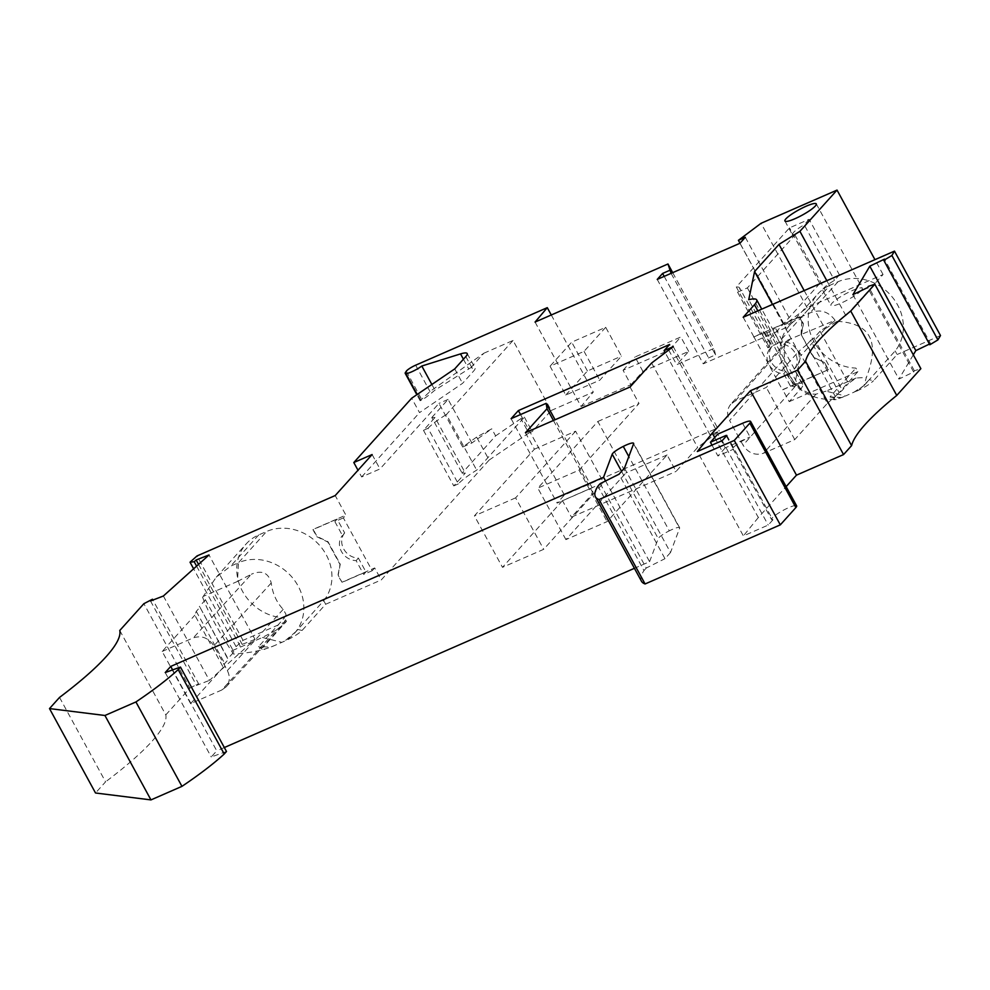 <?xml version="1.0" encoding="UTF-8"?>
<svg xmlns="http://www.w3.org/2000/svg" width="990" height="990" viewBox="0 0 990 990"><rect width="100%" height="100%" fill="white"/><g stroke="black" fill="none" stroke-linecap="round" stroke-linejoin="round"><path stroke-width="0.74" stroke-dasharray="4.95 3.71" d="M597.836 421.48L639.02 403.475L579.039 470.139L537.842 488.132L597.836 421.48L625.89 472.948L565.909 539.612L607.105 521.606L667.087 454.942L676.071 471.413L697.653 447.43L719.272 431.046L710.115 435.043L715.634 428.905L564.399 495.012L557.11 503.093L592.181 487.773L593.047 493.144L571.453 517.139L676.071 471.413M657.224 279.415L703.259 363.837L708.63 357.873L715.535 354.853L671.096 273.364M664.191 276.371L708.63 357.873M562.481 500.668L502.487 567.332L543.683 549.326L603.665 482.662L562.481 500.668L571.453 517.139M296.06 631.496L285.194 640.691A46.06 40.59 -138 0 0 294.401 633.34L323.718 600.683L325.673 604.246L302.074 630.469C298.411 633.934 292.805 637.399 285.244 640.864L274.02 645.777C263.414 650.269 249.888 653.016 233.467 654.043C218.035 630.37 207.751 611.449 202.628 597.267L205.475 599.829L233.912 651.989L227.762 658.82L199.98 607.254L196.292 611.35L194.82 615.198L223.257 667.359L224.73 663.51L228.418 659.414L227.762 658.82M223.257 667.359L190.624 703.618L221.748 690.018L276.569 629.912L262.449 637.461L232.378 650.603L233.467 654.043M476.611 437.097L462.714 446.997L471.871 442.988L491.77 428.818L476.611 437.097L489.134 460.065L381.237 579.954L374.69 567.951L342.008 582.231L338.184 575.215L340.251 564.189L328.012 541.728L317.01 536.407L313.187 529.39L345.881 515.097L335.214 495.545M743.193 317.246L753.86 336.798L799.623 316.8L803.447 323.817L801.368 334.855L813.607 357.316L824.608 362.637L828.432 369.654L782.669 389.652L789.216 401.655L800.514 389.107A40.491 7.103 -28.6 0 0 802.717 384.293A40.491 7.103 -28.6 0 0 794.772 384.12L748.737 299.698M753.86 336.798L782.422 389.924L793.535 385.073L791.27 387.585L801.739 383.006L794.19 369.171A15.877 13.996 -138 0 0 795.168 353.158A15.877 13.996 -138 0 0 780.466 344L772.918 330.165L762.461 334.731L770.01 348.579A15.877 13.996 -138 0 0 769.02 364.592A15.877 13.996 -138 0 0 783.721 373.737L791.27 387.585M553.422 420.49L593.047 493.144M525.43 432.717L534.414 449.188L474.42 515.852L502.487 567.332M323.718 600.683A46.06 40.59 -138 0 0 320.735 546.678A46.06 40.59 -138 0 0 266.57 531.494L258.724 534.922A46.06 40.59 -138 0 0 246.188 543.918A46.06 40.59 -138 0 0 242.018 590.374A46.06 40.59 -138 0 0 284.489 617.822L258.6 646.606L262.845 647.609L286.444 621.386L284.489 617.822M294.401 633.34A46.06 40.59 -138 0 0 293.3 578.729A46.06 40.59 -138 0 0 238.454 562.728L266.57 531.494M325.673 604.246L381.237 579.954M196.589 566.132L240.211 646.148L236.053 646.631L243.033 640.357L286.444 621.386M243.033 640.357L197.01 555.947M470.869 367.661L483.863 353.22L430.007 391.52L420.119 400.69C422.544 399.997 427.482 396.47 434.944 390.122L470.869 367.661A25.505 4.48 151.4 0 1 475.064 367.958A25.505 4.48 151.4 0 1 473.678 370.99L462.578 383.328L419.537 412.632L411.679 398.215M420.626 399.811L405.603 372.277L420.589 399.824M297.829 629.454L302.074 630.469M651.63 363.008L697.653 447.43M579.039 470.139L607.105 521.606M630.036 387.003L639.02 403.475M929.437 344.075L930.551 343.542L884.515 259.12M930.551 343.542L929.82 344.768M205.475 599.829L199.324 606.66M431.863 384.479L434.944 390.122M534.414 449.188L575.598 431.195L603.665 482.662M667.087 454.942L625.89 472.948M190.624 703.618L162.187 651.457L194.82 615.198M221.748 690.018L226.017 686.973C229.903 682.197 230.348 676.727 227.341 670.577L213.877 645.864C208.544 637.894 201.688 635.221 193.31 637.857L162.187 651.457M489.134 460.065L528.759 433.075L520.901 418.659L524.378 417.137L476.685 470.139A36.531 6.41 151.4 0 0 458.358 483.9L428.039 428.311L423.473 430.316L435.018 417.483L465.325 473.071L462.095 473.133L495.619 435.885L491.77 428.818M423.473 430.316L453.779 485.904L465.325 473.071M852.897 294.661L898.92 379.071L913.634 372.017L867.611 287.595M913.312 354.828L898.92 379.071M202.628 597.267L216.278 577.158L230.608 566.156L238.454 562.728L237.489 581.439L203.495 596.302M237.489 581.439L251.349 574.237L193.31 637.857M262.214 649.316L258.6 646.606L270.53 647.101A46.06 40.59 -138 0 0 274.02 645.777L263.983 649.477L262.09 649.118L262.845 647.609M575.598 431.195L515.617 497.846L543.683 549.326M856.115 378.019L826.031 391.161L845.448 396.037L856.61 390.963A46.06 40.59 42 0 1 853.293 392.609L864.023 385.617L866.361 377.438C880.617 340.808 869.901 322.072 834.199 321.243L820.054 331.242L848.492 383.402L856.115 378.019L866.361 377.438M813.607 357.316L824.608 362.637M801.368 334.855L813.359 357.588M196.292 611.35L224.73 663.51M262.449 637.461L281.865 642.349A46.06 40.59 -138 0 0 285.182 640.703L285.244 640.864M232.378 650.603L233.912 651.989M673.25 346.624L719.272 431.046M515.617 497.846L474.42 515.852M59.536 697.418L105.571 781.84L95.523 792.99M119.778 630.482L165.8 714.891A238.206 41.803 151.4 0 1 105.571 781.84M565.909 539.612L537.842 488.132M605.707 327.306L584.063 351.363L550.056 366.226L565.773 395.047L599.779 380.197L621.423 356.14L605.707 327.306L571.713 342.169L550.056 366.226M584.063 351.363L599.779 380.197M226.487 751.497L211.241 756.979L216.761 750.841L172.631 669.896M165.219 672.557L211.241 756.979M605.571 480.954L649.588 561.689L634.417 568.31M224.334 747.537L216.761 750.841M649.588 561.689L658.226 538.597A11.113 1.955 -28.6 0 1 669.314 530.838L628.811 456.551M624.48 468.121L670.502 552.544L679.61 528.227A12.709 2.228 -28.6 0 0 679.623 527.72A12.709 2.228 -28.6 0 0 669.314 530.838M670.502 552.544L664.983 558.682L618.96 474.26M600.212 483.627L646.235 568.05L664.983 558.682M646.235 568.05L643.97 570.574L597.948 486.152M641.458 581.204A150.864 26.47 151.4 0 1 643.97 570.574M463.431 359.221L468.728 368.924M726.351 436.033L733.516 449.175A14.293 2.512 151.4 0 1 733.008 448.866A14.293 2.512 151.4 0 1 750.074 436.998L725.225 447.864L717.738 434.14M726.858 435.464L772.881 519.886A14.293 2.512 151.4 0 1 771.544 519.552A14.293 2.512 151.4 0 1 782.892 510.506A14.293 2.512 151.4 0 1 796.641 505.878M711.983 445.116L717.911 455.982L733.516 449.175M714.693 437.518L758.328 517.547L786.147 486.622M199.98 607.254L228.418 659.414M592.181 487.773L555.093 419.76M163.375 596.005L209.397 680.415L255.024 639.391L209.001 554.982M913.634 372.017L914.364 370.792L920.861 368.664M914.364 370.792L868.341 286.37M165.8 714.891L189.907 688.112L143.872 603.69M189.907 688.112L198.507 683.645L152.93 600.051M150.517 600.992L196.54 685.402L209.397 680.415M198.507 683.645L196.54 685.402M255.024 639.391L242.179 644.379L240.211 646.148M198.544 564.374L242.179 644.379M236.053 646.631L193.619 568.804M565.773 395.047L587.429 370.99L621.423 356.14M587.429 370.99L571.713 342.169M535.058 322.072L581.081 406.482L630.927 384.702L623.069 370.285L668.832 350.287L676.69 364.704L714 348.393L672.705 272.658M772.881 519.886L768.215 525.071L743.366 535.924L697.344 451.514M722.193 440.649L768.215 525.071M758.328 517.547L743.366 535.924M276.569 629.912L282.422 625.136L285.689 619.394L285.9 614.122L283.177 609.37C276.519 602.267 272.535 593.48 271.235 582.986C268.538 572.74 261.917 569.832 251.349 574.237M826.031 391.161L815.995 394.168C810.315 394.54 803.793 391.508 796.405 385.073L743.057 445.191L729.58 420.49L784.389 358.726L784.229 347.564L785.491 343.357L787.681 340.152L835.065 320.277C828.321 311.293 819.93 308.868 809.882 313.001L802.036 316.429L830.152 285.182L837.998 281.754A46.06 40.59 42 0 1 892.163 296.938A46.06 40.59 42 0 1 895.146 350.943L869.257 379.727L873.502 380.729L897.101 354.519L895.146 350.943M796.405 385.073C789.822 377.933 785.812 369.159 784.389 358.726M787.236 340.61L730.793 404.217L735.174 401.049L766.297 387.436L798.93 351.178L827.368 403.338L794.747 439.597L763.612 453.21C755.234 455.846 748.378 453.173 743.057 445.191M730.793 404.217C727.007 408.981 726.611 414.402 729.58 420.49M794.747 439.597L766.297 387.436M827.368 403.338L842.341 390.233L848.492 383.402M820.054 331.242L813.904 338.073L842.341 390.233M813.904 338.073L810.637 340.374L839.074 392.535M810.637 340.374L806.949 344.471L835.387 396.631M806.949 344.471L798.93 351.178M940.5 335.548L897.101 354.519M789.216 401.655L857.872 371.658L855.917 368.094A46.06 40.59 42 0 1 813.446 340.647A46.06 40.59 42 0 1 817.616 294.191A46.06 40.59 42 0 1 830.152 285.182M454.719 368.911L462.578 383.328M435.018 417.483L431.789 417.532L462.095 473.133M856.672 391.137C864.233 387.672 869.839 384.207 873.502 380.729M869.257 379.727L862.513 386.706L856.61 390.963M857.872 371.658L833.63 398.76L833.927 399.737L836.117 399.614L845.448 396.037A46.06 40.59 42 0 1 841.946 397.374A46.06 40.59 42 0 1 789.364 378.39A46.06 40.59 42 0 1 789.513 325.425A46.06 40.59 42 0 1 802.036 316.429L801.071 335.14L803.199 324.101L799.376 317.085L775.182 327.653L772.918 330.165M842.069 397.522L830.028 396.866L855.917 368.094M745.309 237.303L791.332 321.725L785.961 327.69L703.259 363.837M739.938 243.28L785.961 327.69M520.901 418.659L495.619 435.885M458.358 483.9L453.779 485.904M834.199 321.243L835.065 320.277M834.273 397.881L830.028 396.866L833.642 399.589M772.509 304.425L800.601 355.942L794.772 384.12M804.177 290.59L825.016 328.816L800.601 355.942M372.116 454.546L379.974 468.951L361.659 476.957L357.996 470.225M861.337 290.429A17.869 3.131 151.4 0 1 844.495 301.505A17.869 3.131 151.4 0 1 830.944 305.415A17.869 3.131 151.4 0 1 831.922 303.299A17.869 3.131 151.4 0 1 848.752 292.223A17.869 3.131 151.4 0 1 862.315 288.313A17.869 3.131 151.4 0 1 861.337 290.429M483.863 353.22L513.043 340.461L551.22 410.466L532.236 431.553L528.759 433.075M551.22 410.466L593.307 392.065L581.081 406.482M630.927 384.702L642.906 371.386L688.681 351.388L676.69 364.704M715.535 354.853L714 348.393M825.016 328.816L845.943 315.76L883.055 274.515L807.098 307.717L784.427 324.745L791.332 321.725M511.088 418.683L557.11 503.093M520.53 414.55L564.399 495.012M715.634 428.905L669.611 344.495M784.922 220.993L792.396 234.729A17.869 3.131 151.4 0 0 794.982 235.014L747.376 287.904L737.575 292.186A36.531 6.41 -28.6 0 0 739.567 287.843A36.531 6.41 -28.6 0 0 736.3 286.989L789.513 227.861L809.127 219.285L839.433 274.886L819.819 283.449L789.513 227.861M747.376 287.904L777.695 343.493L825.289 290.602A17.869 3.131 151.4 0 1 822.715 290.317A17.869 3.131 151.4 0 1 823.68 288.189A17.869 3.131 151.4 0 1 834.508 280.356L839.433 274.886M737.575 292.186L767.881 347.775L777.695 343.493M710.115 435.043L665.218 352.712M361.659 476.957L419.537 412.632M784.427 324.745L739.988 243.218M551.282 314.981L593.307 392.065M462.714 446.997L438.954 403.413L379.974 468.951M374.69 567.951L372.178 570.735L343.369 517.894L345.881 515.097M513.043 340.461L446.379 414.55L476.685 470.139M524.378 417.137L532.236 431.553M428.039 428.311A36.531 6.41 151.4 0 1 446.379 414.55M431.789 417.532L448.099 399.403L471.871 442.988M448.099 399.403L438.954 403.413M807.098 307.717L761.062 223.294M845.943 315.76L826.823 280.69M883.055 274.515L874.95 259.652M792.396 234.729A17.869 3.131 151.4 0 1 793.374 232.601A17.869 3.131 151.4 0 1 804.189 224.767L834.508 280.356M794.982 235.014L825.289 290.602M809.127 219.285L804.189 224.767M819.819 283.449L766.607 342.589L736.3 286.989M767.881 347.775A36.531 6.41 -28.6 0 0 769.874 343.443A36.531 6.41 -28.6 0 0 766.607 342.589M828.432 369.654L803.991 380.494L801.739 383.006M803.991 380.494L796.443 366.659A15.877 13.996 -138 0 0 797.433 350.646A15.877 13.996 -138 0 0 782.731 341.5L775.182 327.653M828.185 369.926L824.361 362.909M753.6 337.083L764.726 332.219L762.461 334.731M342.008 582.231L337.924 575.499L340.003 564.461L327.764 542L316.763 536.679L312.939 529.662L337.132 519.094L344.681 532.942L342.416 535.454L334.868 521.606L343.369 517.894M344.681 532.942A15.877 13.996 42 0 0 343.691 548.943A15.877 13.996 42 0 0 358.392 558.1L365.941 571.948L341.748 582.516M365.941 571.948L363.689 574.447L356.14 560.612A15.877 13.996 42 0 1 341.426 551.455A15.877 13.996 42 0 1 342.416 535.454M372.178 570.735L363.689 574.447M337.132 519.094L334.868 521.606M764.726 332.219L772.262 346.067A15.877 13.996 -138 0 0 771.284 362.08A15.877 13.996 -138 0 0 785.986 371.225L793.535 385.073M785.986 371.225L783.721 373.737M772.262 346.067L770.01 348.579M358.392 558.1L356.14 560.612M782.731 341.5L780.466 344M796.443 366.659L794.19 369.171M725.225 447.864L717.911 455.982M642.906 371.386L635.048 356.969L680.823 336.971L668.832 350.287M688.681 351.388L680.823 336.971M623.069 370.285L635.048 356.969M800.514 389.107L757.833 310.835M406.321 371.176L421.381 398.809M258.724 534.922L230.608 566.156M621.572 471.364L658.226 538.597M633.588 443.817L679.61 528.227M465.82 356.573L473.678 370.99M742.587 423.275L750.074 436.998M415.651 365.186L430.007 391.52M227.341 670.577L283.177 609.37M271.235 582.986L213.877 645.864M815.995 394.168L763.612 453.21M735.174 401.049L790.626 338.555M837.998 281.754L809.882 313.001M420.119 400.69L416.852 394.701M679.623 527.72L633.6 443.297M467.206 353.541L475.064 367.958M733.008 448.866L771.544 519.552M226.017 686.973L282.138 625.457M864.023 385.617L867.488 381.756M789.513 325.425L817.616 294.191M802.717 384.293L761.743 309.14M822.715 290.317L830.944 305.415M769.874 343.443L739.567 287.843M216.278 577.158L246.188 543.918M816.292 203.891L862.315 288.313"/><path stroke-width="1.49" d="M874.95 259.652L837.033 190.092L761.062 223.294L738.404 240.322L745.309 237.303L739.938 243.28L657.224 279.415L662.595 273.45L664.191 276.371M757.833 310.835L754.491 304.697L743.193 317.246L894.477 251.126L891.891 255.482L883.798 260.345L929.82 344.768L937.914 339.904L891.891 255.482M555.093 419.76L546.158 403.351L547.012 408.734L553.422 420.49M547.012 408.734L525.43 432.717L630.036 387.003L651.63 363.008L673.25 346.624L664.092 350.633L669.611 344.495L518.364 410.59L511.088 418.683L546.158 403.351M193.619 568.804L190.031 562.209L197.01 555.947L335.214 495.545L372.116 454.546L353.801 462.54L411.679 398.215L454.719 368.911L465.82 356.573A25.505 4.48 151.4 0 0 467.206 353.541A25.505 4.48 151.4 0 0 460.523 353.9L463.431 359.221M416.852 394.701L405.207 373.341A11.113 1.955 -28.6 0 1 405.603 372.277L406.321 371.176A7.945 1.398 -28.6 0 1 415.651 365.186L547.284 307.655L535.058 322.072L667.978 263.983L672.705 272.658M913.312 354.828L915.824 350.608L869.802 266.186L884.515 259.12L883.798 260.345M405.207 373.341A11.113 1.955 -28.6 0 0 411.593 371.869A11.113 1.955 -28.6 0 0 421.814 366.028L431.863 384.479M869.802 266.186L852.897 294.661L867.611 287.595L868.341 286.37L874.838 284.241L920.861 368.664L896.754 395.443L850.732 311.033L874.838 284.241M152.93 600.051L152.485 599.222L143.872 603.69L119.778 630.482A238.206 41.803 151.4 0 1 59.536 697.418L49.5 708.58L104.94 715.485L135.927 701.947A150.864 26.47 -28.6 0 0 178.2 669.599L224.223 754.009L226.487 751.497L180.465 667.074L165.219 672.557L170.738 666.418L172.631 669.896M104.94 715.485L150.963 799.908L95.523 792.99L49.5 708.58M850.732 311.033A238.206 41.803 151.4 0 0 805.551 361.239L851.586 445.649A238.206 41.803 151.4 0 1 896.754 395.443M894.477 251.126L940.5 335.548L937.914 339.904M150.963 799.908L181.95 786.357L135.927 701.947M915.824 350.608L929.437 344.075M181.95 786.357A150.864 26.47 -28.6 0 0 224.223 754.009M178.2 669.599L180.465 667.074M634.417 568.31L224.334 747.537M605.571 480.954L603.554 477.267L170.738 666.418M603.554 477.267L612.204 454.187L621.572 471.364M595.423 496.794L641.458 581.204A150.864 26.47 151.4 0 0 645.084 583.964L599.049 499.542A150.864 26.47 151.4 0 1 595.423 496.794A150.864 26.47 151.4 0 1 597.948 486.152L600.212 483.627L618.96 474.26L624.48 468.121L633.588 443.817A12.709 2.228 -28.6 0 0 633.6 443.297A12.709 2.228 -28.6 0 0 623.279 446.416A11.113 1.955 -28.6 0 0 612.204 454.187M623.279 446.416L628.811 456.551M645.084 583.964L780.306 524.861L734.271 440.451L749.838 423.151L795.861 507.573L780.306 524.861M599.049 499.542L734.271 440.451M851.586 445.649L843.554 454.571L797.519 370.161L750.445 390.728L712.305 433.125L697.344 451.514L722.193 440.649L726.858 435.464A14.293 2.512 151.4 0 1 726.029 435.439L710.424 442.258L717.738 434.14L742.587 423.275A14.293 2.512 151.4 0 1 750.618 421.455A14.293 2.512 151.4 0 1 749.838 423.151M750.618 421.455L796.641 505.878A14.293 2.512 151.4 0 1 795.861 507.573M710.424 442.258L711.983 445.116M786.147 486.622L796.48 475.15L750.445 390.728M712.305 433.125L714.693 437.518M843.554 454.571L796.48 475.15M805.551 361.239L797.519 370.161M671.096 273.364L667.978 263.983M662.595 273.45L669.5 270.431M152.485 599.222L150.517 600.992L163.375 596.005L209.001 554.982L196.144 559.969L198.544 564.374M196.144 559.969L194.189 561.726L196.589 566.132M194.189 561.726L190.031 562.209M460.523 353.9L421.814 366.028M815.315 206.019A17.869 3.131 151.4 0 1 798.472 217.082A17.869 3.131 151.4 0 1 784.922 220.993A17.869 3.131 151.4 0 1 785.887 218.877A17.869 3.131 151.4 0 1 802.729 207.813A17.869 3.131 151.4 0 1 816.292 203.891A17.869 3.131 151.4 0 1 815.315 206.019M837.033 190.092L799.908 231.338L778.994 244.394L754.578 271.532L748.737 299.698A40.491 7.103 -28.6 0 1 756.694 299.883A40.491 7.103 -28.6 0 1 754.491 304.697M754.578 271.532L772.509 304.425M778.994 244.394L804.177 290.59M357.996 470.225L353.801 462.54M518.364 410.59L520.53 414.55M665.218 352.712L664.092 350.633M739.988 243.218L738.404 240.322M547.284 307.655L551.282 314.981M826.823 280.69L799.908 231.338M761.743 309.14L756.694 299.883"/></g></svg>
